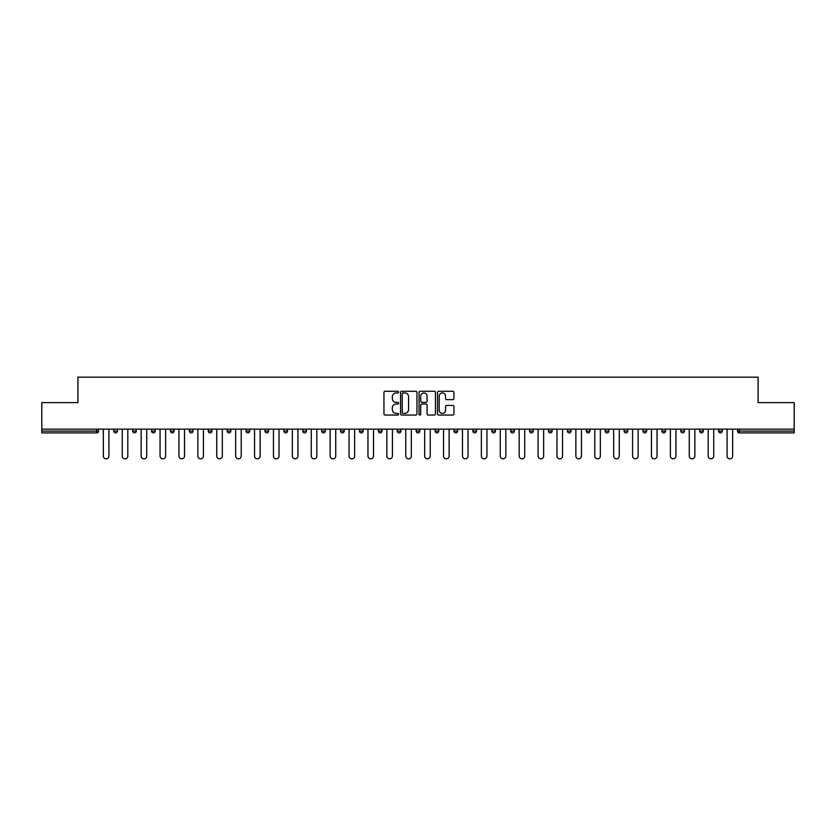 <?xml version="1.0" encoding="UTF-8"?>
<svg xmlns="http://www.w3.org/2000/svg" width="836" height="836" viewBox="0 0 836 836"><rect width="100%" height="100%" fill="white"/><g stroke="black" fill="none" stroke-linecap="round" stroke-linejoin="round"><path stroke-width="1.25" d="M398.615 392.094A0.836 0.836 0 0 0 397.779 391.269L385.145 391.269A1.191 1.191 0 0 0 383.954 392.45L383.954 413.862A1.191 1.191 0 0 0 385.145 415.053L397.779 415.053A0.836 0.836 0 0 0 398.615 414.217A0.836 0.836 0 0 0 397.779 413.381L396.149 413.381A3.804 3.804 0 0 1 392.345 409.577L392.345 407.801A3.804 3.804 0 0 1 396.149 403.987L397.779 403.987A0.836 0.836 0 0 0 398.615 403.161A0.836 0.836 0 0 0 397.779 402.325L396.149 402.325A3.804 3.804 0 0 1 392.345 398.521L392.345 396.734A3.804 3.804 0 0 1 396.149 392.93L397.779 392.93A0.836 0.836 0 0 0 398.615 392.094M452.757 399.65A1.191 1.191 0 0 0 453.948 398.458L453.948 392.45A1.191 1.191 0 0 0 452.757 391.269L438.722 391.269A1.191 1.191 0 0 0 437.531 392.45L437.531 413.862A1.191 1.191 0 0 0 438.722 415.053L452.757 415.053A1.191 1.191 0 0 0 453.948 413.862L453.948 406.609A1.191 1.191 0 0 0 452.757 405.418L446.748 405.418A1.191 1.191 0 0 0 445.557 406.609L445.557 410.204A3.177 3.177 0 0 1 442.38 413.381A3.177 3.177 0 0 1 439.203 410.204L439.203 396.107A3.177 3.177 0 0 1 442.38 392.93A3.177 3.177 0 0 1 445.557 396.107L445.557 398.458A1.191 1.191 0 0 0 446.748 399.65L452.757 399.65M41.8 429.15L41.8 402.618L77.905 402.618L77.905 377.172L758.095 377.172L758.095 402.618L794.2 402.618L794.2 429.15L41.8 429.15L41.8 431.083L96.683 431.083L96.683 429.15M416.955 392.45A1.191 1.191 0 0 0 415.774 391.269L401.74 391.269A1.191 1.191 0 0 0 400.548 392.45L400.548 413.862A1.191 1.191 0 0 0 401.74 415.053L415.774 415.053A1.191 1.191 0 0 0 416.955 413.862L416.955 392.45M420.226 391.269L434.26 391.269A1.191 1.191 0 0 1 435.451 392.45L435.451 413.862A1.191 1.191 0 0 1 434.26 415.053L428.262 415.053A1.191 1.191 0 0 1 427.071 413.862L427.071 405.178A1.191 1.191 0 0 0 425.879 403.987L421.898 403.987A1.191 1.191 0 0 0 420.707 405.178L420.707 414.217A0.836 0.836 0 0 1 419.871 415.053A0.836 0.836 0 0 1 419.045 414.217L419.045 392.45A1.191 1.191 0 0 1 420.226 391.269M96.683 432.902A1.818 1.818 0 0 0 98.502 431.083L96.683 431.083L96.683 432.902A1.818 1.818 0 0 0 98.502 431.083L98.502 429.15L98.502 431.083A1.818 1.818 0 0 1 96.683 432.902L41.8 432.902L41.8 431.083M794.2 429.15L794.2 432.902L739.317 432.902A1.818 1.818 0 0 1 737.498 431.083L737.498 429.15M117.406 429.15L117.406 431.083L113.769 431.083A1.818 1.818 0 0 0 115.587 432.902A1.818 1.818 0 0 1 113.769 431.083L113.769 429.15M132.673 429.15L132.673 431.083L132.673 429.15M136.299 429.15L136.299 431.083L136.299 429.15M155.203 429.15L155.203 431.083L151.567 431.083A1.818 1.818 0 0 0 153.385 432.902A1.818 1.818 0 0 1 151.567 431.083L151.567 429.15M170.471 429.15L170.471 431.083L170.471 429.15M174.107 429.15L174.107 431.083L174.107 429.15M189.375 429.15L189.375 431.083L189.375 429.15M193.011 429.15L193.011 431.083L193.011 429.15M211.905 429.15L211.905 431.083A1.818 1.818 0 0 1 210.087 432.902A1.818 1.818 0 0 1 208.268 431.083L208.268 429.15M228.991 432.902A1.818 1.818 0 0 0 230.809 431.083L230.809 429.15L230.809 431.083A1.818 1.818 0 0 1 228.991 432.902A1.818 1.818 0 0 1 227.173 431.083L227.173 429.15M247.895 432.902A1.818 1.818 0 0 0 249.713 431.083L249.713 429.15L249.713 431.083A1.818 1.818 0 0 1 247.895 432.902A1.818 1.818 0 0 1 246.077 431.083L246.077 429.15M268.607 429.15L268.607 431.083A1.818 1.818 0 0 1 266.788 432.902A1.818 1.818 0 0 1 264.981 431.083L264.981 429.15M283.874 429.15L283.874 431.083L283.874 429.15M287.511 429.15L287.511 431.083L287.511 429.15M306.415 429.15L306.415 431.083A1.818 1.818 0 0 1 304.597 432.902A1.818 1.818 0 0 1 302.778 431.083L302.778 429.15M321.682 429.15L321.682 431.083L321.682 429.15M325.308 429.15L325.308 431.083A1.818 1.818 0 0 1 323.501 432.902A1.818 1.818 0 0 1 321.682 431.083L325.308 431.083A1.818 1.818 0 0 1 323.501 432.902M344.213 429.15L344.213 431.083L340.576 431.083A1.818 1.818 0 0 0 342.394 432.902A1.818 1.818 0 0 1 340.576 431.083L340.576 429.15M361.298 432.902A1.818 1.818 0 0 0 363.117 431.083L363.117 429.15L363.117 431.083A1.818 1.818 0 0 1 361.298 432.902A1.818 1.818 0 0 1 359.48 431.083L359.48 429.15M382.021 429.15L382.021 431.083A1.818 1.818 0 0 1 380.202 432.902A1.818 1.818 0 0 1 378.384 431.083L378.384 429.15M397.278 429.15L397.278 431.083L397.278 429.15M400.914 429.15L400.914 431.083A1.818 1.818 0 0 1 399.096 432.902A1.818 1.818 0 0 1 397.278 431.083L400.914 431.083A1.818 1.818 0 0 1 399.096 432.902M419.818 429.15L419.818 431.083A1.818 1.818 0 0 1 418 432.902A1.818 1.818 0 0 1 416.182 431.083L416.182 429.15M435.086 431.083L438.722 431.083A1.818 1.818 0 0 1 436.904 432.902A1.818 1.818 0 0 0 438.722 431.083L438.722 429.15L438.722 431.083A1.818 1.818 0 0 1 436.904 432.902A1.818 1.818 0 0 1 435.086 431.083L435.086 429.15M457.616 429.15L457.616 431.083A1.818 1.818 0 0 1 455.798 432.902A1.818 1.818 0 0 1 453.979 431.083L453.979 429.15M472.883 429.15L472.883 431.083L472.883 429.15M476.52 429.15L476.52 431.083L476.52 429.15M491.787 429.15L491.787 431.083L491.787 429.15M495.424 429.15L495.424 431.083A1.818 1.818 0 0 1 493.606 432.902A1.818 1.818 0 0 1 491.787 431.083L495.424 431.083A1.818 1.818 0 0 1 493.606 432.902M510.691 429.15L510.691 431.083L510.691 429.15M514.318 429.15L514.318 431.083L514.318 429.15M529.585 429.15L529.585 431.083L529.585 429.15M533.222 429.15L533.222 431.083A1.818 1.818 0 0 1 531.403 432.902A1.818 1.818 0 0 1 529.585 431.083A1.818 1.818 0 0 0 531.403 432.902A1.818 1.818 0 0 0 533.222 431.083A1.818 1.818 0 0 1 531.403 432.902A1.818 1.818 0 0 1 529.585 431.083L533.222 431.083M552.126 429.15L552.126 431.083A1.818 1.818 0 0 1 550.307 432.902A1.818 1.818 0 0 1 548.489 431.083L548.489 429.15M571.019 429.15L571.019 431.083L567.393 431.083A1.818 1.818 0 0 0 569.212 432.902A1.818 1.818 0 0 1 567.393 431.083L567.393 429.15M589.923 429.15L589.923 431.083A1.818 1.818 0 0 1 588.105 432.902A1.818 1.818 0 0 1 586.287 431.083L586.287 429.15M605.191 429.15L605.191 431.083L605.191 429.15M608.827 429.15L608.827 431.083A1.818 1.818 0 0 1 607.009 432.902A1.818 1.818 0 0 1 605.191 431.083A1.818 1.818 0 0 0 607.009 432.902A1.818 1.818 0 0 1 605.191 431.083L608.827 431.083A1.818 1.818 0 0 1 607.009 432.902M627.731 429.15L627.731 431.083A1.818 1.818 0 0 1 625.913 432.902A1.818 1.818 0 0 1 624.095 431.083L624.095 429.15M646.625 429.15L646.625 431.083L642.988 431.083A1.818 1.818 0 0 0 644.807 432.902A1.818 1.818 0 0 1 642.988 431.083L642.988 429.15M665.529 429.15L665.529 431.083A1.818 1.818 0 0 1 663.711 432.902A1.818 1.818 0 0 1 661.893 431.083L661.893 429.15M684.433 429.15L684.433 431.083L680.797 431.083A1.818 1.818 0 0 0 682.615 432.902A1.818 1.818 0 0 1 680.797 431.083L680.797 429.15M703.327 429.15L703.327 431.083A1.818 1.818 0 0 1 701.508 432.902A1.818 1.818 0 0 1 699.701 431.083L699.701 429.15M722.231 429.15L722.231 431.083L718.594 431.083A1.818 1.818 0 0 0 720.413 432.902A1.818 1.818 0 0 1 718.594 431.083L718.594 429.15M117.406 431.083A1.818 1.818 0 0 1 115.587 432.902A1.818 1.818 0 0 0 117.406 431.083A1.818 1.818 0 0 1 115.587 432.902A1.818 1.818 0 0 1 113.769 431.083M134.491 432.902A1.818 1.818 0 0 1 132.673 431.083A1.818 1.818 0 0 0 134.491 432.902A1.818 1.818 0 0 0 136.299 431.083A1.818 1.818 0 0 1 134.491 432.902A1.818 1.818 0 0 1 132.673 431.083L136.299 431.083M155.203 431.083A1.818 1.818 0 0 1 153.385 432.902A1.818 1.818 0 0 0 155.203 431.083A1.818 1.818 0 0 1 153.385 432.902A1.818 1.818 0 0 1 151.567 431.083M172.289 432.902A1.818 1.818 0 0 1 170.471 431.083A1.818 1.818 0 0 0 172.289 432.902A1.818 1.818 0 0 0 174.107 431.083A1.818 1.818 0 0 1 172.289 432.902A1.818 1.818 0 0 1 170.471 431.083L174.107 431.083A1.818 1.818 0 0 1 172.289 432.902M191.193 432.902A1.818 1.818 0 0 1 189.375 431.083A1.818 1.818 0 0 0 191.193 432.902A1.818 1.818 0 0 0 193.011 431.083A1.818 1.818 0 0 1 191.193 432.902A1.818 1.818 0 0 1 189.375 431.083L193.011 431.083A1.818 1.818 0 0 1 191.193 432.902M285.693 432.902A1.818 1.818 0 0 1 283.874 431.083L287.511 431.083A1.818 1.818 0 0 1 285.693 432.902A1.818 1.818 0 0 0 287.511 431.083M342.394 432.902A1.818 1.818 0 0 0 344.213 431.083A1.818 1.818 0 0 1 342.394 432.902A1.818 1.818 0 0 1 340.576 431.083M474.702 432.902A1.818 1.818 0 0 1 472.883 431.083L476.52 431.083A1.818 1.818 0 0 1 474.702 432.902A1.818 1.818 0 0 0 476.52 431.083A1.818 1.818 0 0 1 474.702 432.902M512.499 432.902A1.818 1.818 0 0 1 510.691 431.083A1.818 1.818 0 0 0 512.499 432.902A1.818 1.818 0 0 0 514.318 431.083A1.818 1.818 0 0 1 512.499 432.902A1.818 1.818 0 0 1 510.691 431.083L514.318 431.083M569.212 432.902A1.818 1.818 0 0 0 571.019 431.083A1.818 1.818 0 0 1 569.212 432.902A1.818 1.818 0 0 1 567.393 431.083M644.807 432.902A1.818 1.818 0 0 0 646.625 431.083A1.818 1.818 0 0 1 644.807 432.902A1.818 1.818 0 0 1 642.988 431.083M684.433 431.083A1.818 1.818 0 0 1 682.615 432.902A1.818 1.818 0 0 0 684.433 431.083A1.818 1.818 0 0 1 682.615 432.902A1.818 1.818 0 0 1 680.797 431.083M720.413 432.902A1.818 1.818 0 0 0 722.231 431.083A1.818 1.818 0 0 1 720.413 432.902A1.818 1.818 0 0 1 718.594 431.083M403.046 392.93A0.836 0.836 0 0 0 402.21 393.766L402.21 412.556A0.836 0.836 0 0 0 403.046 413.381L404.77 413.381A3.804 3.804 0 0 0 408.574 409.577L408.574 396.734A3.804 3.804 0 0 0 404.77 392.93L403.046 392.93M427.071 396.17A3.177 3.177 0 0 0 423.883 392.993A3.177 3.177 0 0 0 420.707 396.17L420.707 401.134A1.191 1.191 0 0 0 421.898 402.325L425.879 402.325A1.191 1.191 0 0 0 427.071 401.134L427.071 396.17M103.35 429.15L103.35 456.048A2.79 2.79 0 0 0 106.141 458.828A2.79 2.79 0 0 0 108.92 456.048L108.92 429.15M122.255 429.15L122.255 456.048A2.79 2.79 0 0 0 125.034 458.828A2.79 2.79 0 0 0 127.824 456.048L127.824 429.15M141.148 429.15L141.148 456.048A2.79 2.79 0 0 0 143.938 458.828A2.79 2.79 0 0 0 146.728 456.048L146.728 429.15M160.052 429.15L160.052 456.048A2.79 2.79 0 0 0 162.842 458.828A2.79 2.79 0 0 0 165.622 456.048L165.622 429.15M178.956 429.15L178.956 456.048A2.79 2.79 0 0 0 181.736 458.828A2.79 2.79 0 0 0 184.526 456.048L184.526 429.15M197.85 429.15L197.85 456.048A2.79 2.79 0 0 0 200.64 458.828A2.79 2.79 0 0 0 203.43 456.048L203.43 429.15M216.754 429.15L216.754 456.048A2.79 2.79 0 0 0 219.544 458.828A2.79 2.79 0 0 0 222.324 456.048L222.324 429.15M235.658 429.15L235.658 456.048A2.79 2.79 0 0 0 238.438 458.828A2.79 2.79 0 0 0 241.228 456.048L241.228 429.15M254.552 429.15L254.552 456.048A2.79 2.79 0 0 0 257.342 458.828A2.79 2.79 0 0 0 260.132 456.048L260.132 429.15M273.456 429.15L273.456 456.048A2.79 2.79 0 0 0 276.246 458.828A2.79 2.79 0 0 0 279.025 456.048L279.025 429.15M292.36 429.15L292.36 456.048A2.79 2.79 0 0 0 295.139 458.828A2.79 2.79 0 0 0 297.93 456.048L297.93 429.15M311.264 429.15L311.264 456.048A2.79 2.79 0 0 0 314.043 458.828A2.79 2.79 0 0 0 316.834 456.048L316.834 429.15M330.157 429.15L330.157 456.048A2.79 2.79 0 0 0 332.947 458.828A2.79 2.79 0 0 0 335.738 456.048L335.738 429.15M349.061 429.15L349.061 456.048A2.79 2.79 0 0 0 351.851 458.828A2.79 2.79 0 0 0 354.631 456.048L354.631 429.15M367.965 429.15L367.965 456.048A2.79 2.79 0 0 0 370.745 458.828A2.79 2.79 0 0 0 373.535 456.048L373.535 429.15M386.859 429.15L386.859 456.048A2.79 2.79 0 0 0 389.649 458.828A2.79 2.79 0 0 0 392.439 456.048L392.439 429.15M405.763 429.15L405.763 456.048A2.79 2.79 0 0 0 408.553 458.828A2.79 2.79 0 0 0 411.333 456.048L411.333 429.15M424.667 429.15L424.667 456.048A2.79 2.79 0 0 0 427.447 458.828A2.79 2.79 0 0 0 430.237 456.048L430.237 429.15M443.561 429.15L443.561 456.048A2.79 2.79 0 0 0 446.351 458.828A2.79 2.79 0 0 0 449.141 456.048L449.141 429.15M462.465 429.15L462.465 456.048A2.79 2.79 0 0 0 465.255 458.828A2.79 2.79 0 0 0 468.035 456.048L468.035 429.15M481.369 429.15L481.369 456.048A2.79 2.79 0 0 0 484.148 458.828A2.79 2.79 0 0 0 486.939 456.048L486.939 429.15M500.262 429.15L500.262 456.048A2.79 2.79 0 0 0 503.053 458.828A2.79 2.79 0 0 0 505.843 456.048L505.843 429.15M519.166 429.15L519.166 456.048A2.79 2.79 0 0 0 521.957 458.828A2.79 2.79 0 0 0 524.736 456.048L524.736 429.15M538.07 429.15L538.07 456.048A2.79 2.79 0 0 0 540.861 458.828A2.79 2.79 0 0 0 543.64 456.048L543.64 429.15M556.975 429.15L556.975 456.048A2.79 2.79 0 0 0 559.754 458.828A2.79 2.79 0 0 0 562.544 456.048L562.544 429.15M575.868 429.15L575.868 456.048A2.79 2.79 0 0 0 578.658 458.828A2.79 2.79 0 0 0 581.448 456.048L581.448 429.15M594.772 429.15L594.772 456.048A2.79 2.79 0 0 0 597.562 458.828A2.79 2.79 0 0 0 600.342 456.048L600.342 429.15M613.676 429.15L613.676 456.048A2.79 2.79 0 0 0 616.456 458.828A2.79 2.79 0 0 0 619.246 456.048L619.246 429.15M632.57 429.15L632.57 456.048A2.79 2.79 0 0 0 635.36 458.828A2.79 2.79 0 0 0 638.15 456.048L638.15 429.15M651.474 429.15L651.474 456.048A2.79 2.79 0 0 0 654.264 458.828A2.79 2.79 0 0 0 657.044 456.048L657.044 429.15M670.378 429.15L670.378 456.048A2.79 2.79 0 0 0 673.158 458.828A2.79 2.79 0 0 0 675.948 456.048L675.948 429.15M689.272 429.15L689.272 456.048A2.79 2.79 0 0 0 692.062 458.828A2.79 2.79 0 0 0 694.852 456.048L694.852 429.15M708.176 429.15L708.176 456.048A2.79 2.79 0 0 0 710.966 458.828A2.79 2.79 0 0 0 713.745 456.048L713.745 429.15M727.08 429.15L727.08 456.048A2.79 2.79 0 0 0 729.859 458.828A2.79 2.79 0 0 0 732.649 456.048L732.649 429.15M739.317 429.15L739.317 431.083L794.2 431.083M737.498 431.083L739.317 431.083L739.317 432.902M210.087 432.902A1.818 1.818 0 0 0 211.905 431.083L208.268 431.083M230.809 431.083L227.173 431.083M249.713 431.083L246.077 431.083M266.788 432.902A1.818 1.818 0 0 0 268.607 431.083L264.981 431.083M304.597 432.902A1.818 1.818 0 0 0 306.415 431.083L302.778 431.083M363.117 431.083L359.48 431.083M380.202 432.902A1.818 1.818 0 0 0 382.021 431.083L378.384 431.083M418 432.902A1.818 1.818 0 0 0 419.818 431.083L416.182 431.083M455.798 432.902A1.818 1.818 0 0 0 457.616 431.083L453.979 431.083M550.307 432.902A1.818 1.818 0 0 0 552.126 431.083L548.489 431.083M588.105 432.902A1.818 1.818 0 0 0 589.923 431.083L586.287 431.083M625.913 432.902A1.818 1.818 0 0 0 627.731 431.083L624.095 431.083M663.711 432.902A1.818 1.818 0 0 0 665.529 431.083L661.893 431.083M701.508 432.902A1.818 1.818 0 0 0 703.327 431.083L699.701 431.083"/></g></svg>

